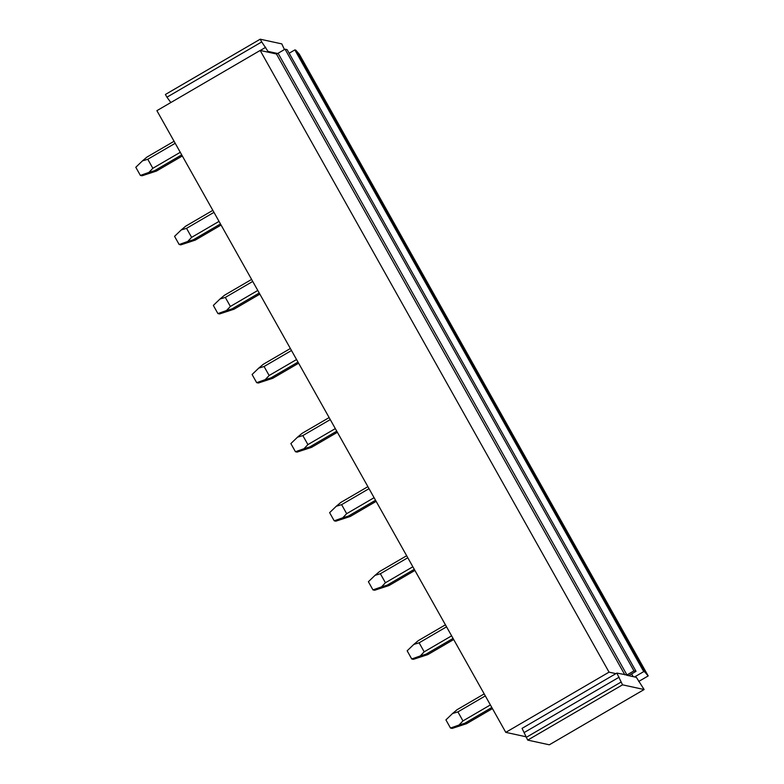 <?xml version="1.0" encoding="UTF-8"?>
<svg xmlns="http://www.w3.org/2000/svg" width="784" height="784" viewBox="0 0 784 784"><rect width="100%" height="100%" fill="white"/><g stroke="black" fill="none" stroke-linecap="round" stroke-linejoin="round"><path stroke-width="1.18" d="M299.312 54.223L295.735 50.107L644.615 671.81L648.201 675.926L299.312 54.223M644.615 671.81L643.723 671.614L294.843 49.911L295.735 50.107M294.843 49.911L289.159 53.234M633.158 676.641L631.63 673.907M643.723 671.614L634.579 676.945L636.353 677.337L644.125 689.528L622.525 684.834L616.861 673.093L626.955 674.965L278.075 53.263L285.062 49.186L287.14 49.637L636.03 671.339L628.641 675.661L634.579 676.945M636.03 671.339L633.952 670.888L285.062 49.186M633.952 670.888L626.955 674.965M644.125 689.528L549.319 744.8L527.72 740.106L522.056 728.365L615.92 673.642L609.05 672.153L260.17 50.45L276.448 53.988L278.075 53.263M260.17 50.45L156.898 110.662L505.778 732.364L609.05 672.153M525.956 736.754L505.778 732.364M626.543 675.2L628.641 675.661M638.686 681.472L648.201 675.926M527.72 740.106L622.525 684.834M615.92 673.642L616.861 673.093M524.349 732.452L619.154 677.18M526.191 737.391L620.997 682.119M284.435 49.559L281.809 43.894L260.21 39.2L165.404 94.472L166.933 97.196L261.738 41.924L267.981 51.391L277.654 53.498M267.04 51.94L267.981 51.391M260.278 50.47L265.688 47.314M166.933 97.196L170.843 102.528M261.738 41.924L260.21 39.2M484.189 693.899L457.082 709.706L452.564 713.499L457.905 711.892L485.316 695.908M490.382 704.924L462.962 720.908L457.905 711.892M462.962 720.908L459.042 725.033L450.496 728.052L445.92 719.888L452.564 713.499M450.496 728.052L452.162 728.405L466.549 723.701L492.44 708.599M459.042 725.033L464.716 723.299L491.823 707.491M464.716 723.299L466.549 723.701M445.43 624.819L418.313 640.626L413.805 644.419L419.136 642.811L446.557 626.828M451.613 635.844L424.193 651.827L419.136 642.811M424.193 651.827L420.273 655.953L411.737 658.972L407.161 650.808L413.805 644.419M411.737 658.972L413.393 659.334L427.79 654.62L453.681 639.528M420.273 655.953L425.947 654.219L453.054 638.421M425.947 654.219L427.79 654.62M406.661 555.738L379.554 571.546L375.036 575.338L380.367 573.731L407.788 557.747M412.845 566.773L385.434 582.757L380.367 573.731M385.434 582.757L381.514 586.883L372.968 589.891L368.392 581.728L375.036 575.338M372.968 589.891L374.634 590.254L389.021 585.54L414.912 570.448M381.514 586.883L387.188 585.148L414.295 569.341M387.188 585.148L389.021 585.54M367.892 486.668L340.785 502.466L336.267 506.258L341.608 504.651L369.019 488.667M374.086 497.693L346.665 513.677L341.608 504.651M346.665 513.677L342.745 517.803L334.209 520.811L329.623 512.658L336.267 506.258M334.209 520.811L335.866 521.174L350.252 516.47L376.144 501.368M342.745 517.803L348.419 516.068L375.526 500.261M348.419 516.068L350.252 516.47M329.133 417.588L302.026 433.385L297.508 437.188L302.84 435.581L330.26 419.597M335.317 428.613L307.906 444.597L302.84 435.581M307.906 444.597L303.986 448.722L295.441 451.731L290.864 443.577L297.508 437.188M295.441 451.731L297.097 452.094L311.493 447.39L337.385 432.288M303.986 448.722L309.651 446.988L336.757 431.18M309.651 446.988L311.493 447.39M290.364 348.508L263.257 364.315L258.74 368.108L264.081 366.5L291.491 350.517M296.558 359.533L269.137 375.516L264.081 366.5M269.137 375.516L265.217 379.642L256.672 382.661L252.095 374.497L258.74 368.108M256.672 382.661L258.338 383.023L272.724 378.309L298.616 363.217M265.217 379.642L270.892 377.908L297.998 362.11M270.892 377.908L272.724 378.309M251.605 279.427L224.498 295.235L219.981 299.027L225.312 297.42L252.732 281.436M257.789 290.462L230.378 306.446L225.312 297.42M230.378 306.446L226.449 310.562L217.913 313.58L213.336 305.417L219.981 299.027M217.913 313.58L219.569 313.943L233.965 309.229L259.857 294.137M226.449 310.562L232.123 308.827L259.23 293.03M232.123 308.827L233.965 309.229M212.836 210.347L185.73 226.155L181.212 229.947L186.543 228.34L213.963 212.356M219.03 221.382L191.61 237.366L186.543 228.34M191.61 237.366L187.69 241.492L179.144 244.5L174.567 236.347L181.212 229.947M179.144 244.5L180.81 244.863L195.196 240.149L221.088 225.057M187.69 241.492L193.364 239.757L220.471 223.95M193.364 239.757L195.196 240.149M174.068 141.277L146.961 157.074L142.453 160.877L147.784 159.27L175.195 143.286M180.261 152.302L152.841 168.286L147.784 159.27M152.841 168.286L148.921 172.411L140.385 175.42L135.799 167.266L142.453 160.877M140.385 175.42L142.041 175.783L156.428 171.079L182.329 155.977M148.921 172.411L154.595 170.677L181.702 154.869M154.595 170.677L156.428 171.079M276.448 53.988L624.858 674.838"/></g></svg>
